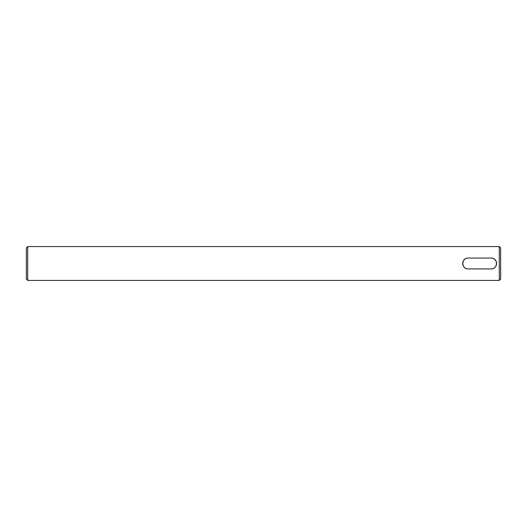 <?xml version="1.0" encoding="UTF-8"?>
<svg xmlns="http://www.w3.org/2000/svg" width="527" height="527" viewBox="0 0 527 527"><rect width="100%" height="100%" fill="white"/><g stroke="black" fill="none" stroke-linecap="round" stroke-linejoin="round"><path stroke-width="0.79" d="M500.65 247.914L500.65 279.086L499.293 280.436L499.293 246.564L500.65 247.914M27.707 280.436L26.35 279.086L26.35 247.914L27.707 246.564L27.707 280.436L499.293 280.436M491.164 268.922L468.128 268.922C461.138 269.257 461.125 257.749 468.128 258.078L491.164 258.078C498.153 257.743 498.167 269.251 491.164 268.922M27.707 246.564L499.293 246.564M491.164 258.078A5.422 5.422 0 0 1 492.225 258.184M493.246 258.493A5.422 5.422 0 0 1 494.188 267.999M493.252 268.507A5.422 5.422 0 0 1 492.238 268.816M468.128 268.922A5.422 5.422 0 0 1 467.067 268.816M466.046 268.507A5.422 5.422 0 0 1 465.11 268.006M464.294 267.334A5.422 5.422 0 0 1 465.104 259.001M466.039 258.493A5.422 5.422 0 0 1 467.054 258.184"/></g></svg>
